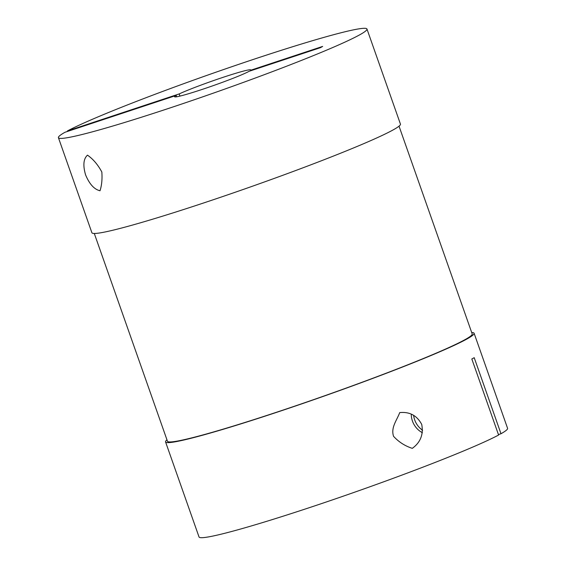 <?xml version="1.0" encoding="UTF-8"?>
<svg xmlns="http://www.w3.org/2000/svg" width="566" height="566" viewBox="0 0 566 566"><rect width="100%" height="100%" fill="white"/><g stroke="black" fill="none" stroke-linecap="round" stroke-linejoin="round"><path stroke-width="0.85" d="M471.704 332.525A163.56 9.445 160.6 0 1 474.103 333.254A163.56 9.445 160.6 0 1 467.516 338.666A163.56 9.445 160.6 0 1 298.784 404.881A163.56 9.445 160.6 0 1 165.555 441.905A163.56 9.445 160.6 0 1 166.97 439.839M165.555 441.905L199.034 536.978A163.56 9.445 160.6 0 0 328.492 501.235A163.56 9.445 160.6 0 0 498.604 435.042L471.825 358.986A163.56 9.445 -19.4 0 0 474.209 357.684L500.995 433.74L498.441 434.582M474.103 333.254L507.582 428.32A163.56 9.445 160.6 0 1 500.995 433.74M399.03 126.161L472.193 333.919A161.543 9.332 160.6 0 1 465.691 339.267A161.543 9.332 160.6 0 1 299.046 404.669A161.543 9.332 160.6 0 1 167.458 441.232L94.296 233.475M67.559 131.418L67.396 130.958A163.56 9.445 160.6 0 1 237.508 64.765A163.56 9.445 160.6 0 1 366.966 29.022A163.56 9.445 160.6 0 1 360.379 34.441A163.56 9.445 160.6 0 1 191.648 100.656A163.56 9.445 160.6 0 1 58.418 137.679A163.56 9.445 160.6 0 1 65.005 132.26L176.224 95.428L176.705 96.786M366.966 29.022L400.445 124.096A163.56 9.445 160.6 0 1 393.858 129.508A163.56 9.445 160.6 0 1 225.126 195.723A163.56 9.445 160.6 0 1 91.897 232.746L58.418 137.679M87.482 155.155C93.093 159.039 97.876 164.664 101.838 172.014C102.354 179.146 101.746 185.393 100.019 190.756C94.239 189.412 89.421 184.099 85.565 174.816C82.827 165.364 83.464 158.805 87.482 155.155M250.795 70.736L250.632 70.269L322.655 46.419L320.448 47.664L249.16 71.274A40.384 2.335 160.6 0 1 207.496 87.624A40.384 2.335 160.6 0 1 174.597 96.765A40.384 2.335 160.6 0 1 176.224 95.428M67.396 130.958L179.174 93.935A40.384 2.335 160.6 0 1 221.653 77.804A40.384 2.335 160.6 0 1 250.788 69.936A40.384 2.335 160.6 0 1 250.632 70.269M179.174 93.935L179.938 96.107M411.27 414.213A20.192 19.173 -119.5 0 0 412.465 421.111A20.192 19.173 -119.5 0 0 422.377 432.7M399.716 412.607C409.621 411.588 416.958 415.522 421.72 424.408C423.623 434.447 420.481 442.428 412.303 448.35C404.959 445.98 398.712 441.961 393.554 436.315C390.66 427.542 396.844 420.361 399.716 412.607M422.611 430.259A20.192 19.173 60.5 0 1 414.673 419.866A20.192 19.173 60.5 0 1 413.619 415.295"/></g></svg>
